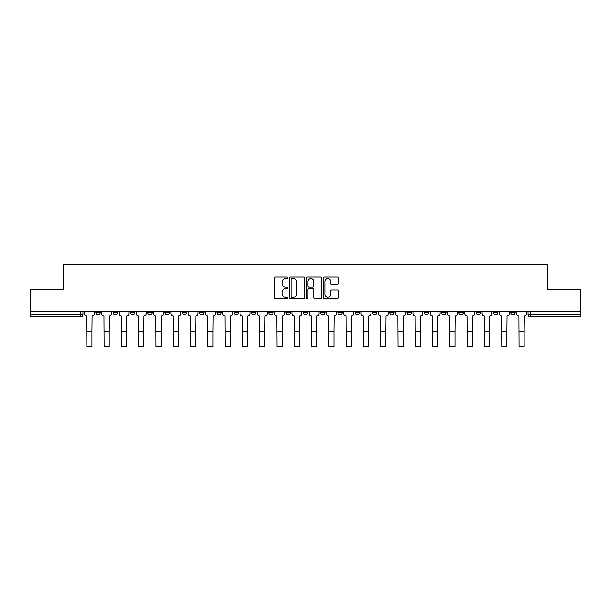 <?xml version="1.0" encoding="UTF-8"?>
<svg xmlns="http://www.w3.org/2000/svg" width="611" height="611" viewBox="0 0 611 611"><rect width="100%" height="100%" fill="white"/><g stroke="black" fill="none" stroke-linecap="round" stroke-linejoin="round"><path stroke-width="0.92" d="M287.766 277.791A0.764 0.764 0 0 0 287.01 277.027L275.446 277.027A1.085 1.085 0 0 0 274.362 278.12L274.362 297.694A1.085 1.085 0 0 0 275.446 298.787L287.01 298.787A0.764 0.764 0 0 0 287.766 298.023A0.764 0.764 0 0 0 287.01 297.259L285.513 297.259A3.483 3.483 0 0 1 282.03 293.784L282.03 292.15A3.483 3.483 0 0 1 285.513 288.667L287.01 288.667A0.764 0.764 0 0 0 287.766 287.903A0.764 0.764 0 0 0 287.01 287.147L285.513 287.147A3.483 3.483 0 0 1 282.03 283.664L282.03 282.03A3.483 3.483 0 0 1 285.513 278.555L287.01 278.555A0.764 0.764 0 0 0 287.766 277.791M510.743 311.289L510.743 312.511L515.172 312.511A2.215 2.215 0 0 1 512.957 314.726A2.215 2.215 0 0 1 510.743 312.511L510.743 311.289M458.876 312.511L458.876 311.289L458.876 312.511A2.215 2.215 0 0 0 461.091 314.726A2.215 2.215 0 0 1 458.876 312.511L463.314 312.511A2.215 2.215 0 0 1 461.091 314.726M441.593 312.511L441.593 311.289L441.593 312.511A2.215 2.215 0 0 0 443.807 314.726A2.215 2.215 0 0 1 441.593 312.511L446.022 312.511A2.215 2.215 0 0 1 443.807 314.726M389.726 311.289L389.726 312.511L394.156 312.511A2.215 2.215 0 0 1 391.941 314.726A2.215 2.215 0 0 1 389.726 312.511L389.726 311.289M372.435 311.289L372.435 312.511L376.872 312.511A2.215 2.215 0 0 1 374.65 314.726A2.215 2.215 0 0 1 372.435 312.511L372.435 311.289M285.994 311.289L285.994 312.511L290.431 312.511A2.215 2.215 0 0 1 288.209 314.726A2.215 2.215 0 0 1 285.994 312.511L285.994 311.289M251.419 311.289L251.419 312.511L255.849 312.511A2.215 2.215 0 0 1 253.634 314.726A2.215 2.215 0 0 1 251.419 312.511L251.419 311.289M234.128 311.289L234.128 312.511L238.565 312.511A2.215 2.215 0 0 1 236.35 314.726A2.215 2.215 0 0 1 234.128 312.511L234.128 311.289M216.844 311.289L216.844 312.511L221.274 312.511A2.215 2.215 0 0 1 219.059 314.726A2.215 2.215 0 0 1 216.844 312.511L216.844 311.289M199.553 311.289L199.553 312.511L203.99 312.511A2.215 2.215 0 0 1 201.767 314.726A2.215 2.215 0 0 1 199.553 312.511L199.553 311.289M182.269 311.289L182.269 312.511L186.699 312.511A2.215 2.215 0 0 1 184.484 314.726A2.215 2.215 0 0 1 182.269 312.511L182.269 311.289M164.978 312.511L164.978 311.289L164.978 312.511A2.215 2.215 0 0 0 167.193 314.726A2.215 2.215 0 0 1 164.978 312.511L169.407 312.511A2.215 2.215 0 0 1 167.193 314.726A2.215 2.215 0 0 0 169.407 312.511A2.215 2.215 0 0 1 167.193 314.726M147.686 312.511L147.686 311.289L147.686 312.511A2.215 2.215 0 0 0 149.909 314.726A2.215 2.215 0 0 1 147.686 312.511L152.124 312.511A2.215 2.215 0 0 1 149.909 314.726M130.403 312.511L130.403 311.289L130.403 312.511A2.215 2.215 0 0 0 132.618 314.726A2.215 2.215 0 0 1 130.403 312.511L134.832 312.511A2.215 2.215 0 0 1 132.618 314.726M337.287 284.695A1.085 1.085 0 0 0 338.379 283.611L338.379 278.12A1.085 1.085 0 0 0 337.287 277.027L324.456 277.027A1.085 1.085 0 0 0 323.364 278.12L323.364 297.694A1.085 1.085 0 0 0 324.456 298.787L337.287 298.787A1.085 1.085 0 0 0 338.379 297.694L338.379 291.065A1.085 1.085 0 0 0 337.287 289.973L331.796 289.973A1.085 1.085 0 0 0 330.711 291.065L330.711 294.349A2.91 2.91 0 0 1 327.802 297.259A2.91 2.91 0 0 1 324.892 294.349L324.892 281.465A2.91 2.91 0 0 1 327.802 278.555A2.91 2.91 0 0 1 330.711 281.465L330.711 283.611A1.085 1.085 0 0 0 331.796 284.695L337.287 284.695M30.55 311.289L30.55 289.24L63.575 289.24L63.575 264.525L547.425 264.525L547.425 289.24L580.45 289.24L580.45 311.289L30.55 311.289L30.55 314.726L82.966 314.726L82.966 311.289M304.545 278.12A1.085 1.085 0 0 0 303.461 277.027L290.622 277.027A1.085 1.085 0 0 0 289.538 278.12L289.538 297.694A1.085 1.085 0 0 0 290.622 298.787L303.461 298.787A1.085 1.085 0 0 0 304.545 297.694L304.545 278.12M307.539 277.027L320.378 277.027A1.085 1.085 0 0 1 321.462 278.12L321.462 297.694A1.085 1.085 0 0 1 320.378 298.787L314.879 298.787A1.085 1.085 0 0 1 313.794 297.694L313.794 289.759A1.085 1.085 0 0 0 312.71 288.667L309.059 288.667A1.085 1.085 0 0 0 307.975 289.759L307.975 298.023A0.764 0.764 0 0 1 307.211 298.787A0.764 0.764 0 0 1 306.455 298.023L306.455 278.12A1.085 1.085 0 0 1 307.539 277.027M528.034 311.289L528.034 314.726L580.45 314.726L580.45 316.941L530.249 316.941A2.215 2.215 0 0 1 528.034 314.726L528.034 311.289M580.45 311.289L580.45 314.726M80.751 311.289L80.751 316.941A2.215 2.215 0 0 0 82.966 314.726A2.215 2.215 0 0 1 80.751 316.941L30.55 316.941L30.55 314.726M515.172 311.289L515.172 312.511A2.215 2.215 0 0 1 512.957 314.726A2.215 2.215 0 0 0 515.172 312.511L515.172 311.289M497.889 311.289L497.889 312.511A2.215 2.215 0 0 1 495.674 314.726A2.215 2.215 0 0 1 493.451 312.511L497.889 312.511L497.889 311.289M493.451 311.289L493.451 312.511M480.597 311.289L480.597 312.511A2.215 2.215 0 0 1 478.382 314.726A2.215 2.215 0 0 1 476.168 312.511L480.597 312.511M476.168 311.289L476.168 312.511M463.314 311.289L463.314 312.511L463.314 311.289M446.022 311.289L446.022 312.511L446.022 311.289M428.731 311.289L428.731 312.511A2.215 2.215 0 0 1 426.516 314.726A2.215 2.215 0 0 1 424.301 312.511L428.731 312.511L428.731 311.289M424.301 311.289L424.301 312.511M411.447 311.289L411.447 312.511A2.215 2.215 0 0 1 409.233 314.726A2.215 2.215 0 0 1 407.01 312.511L411.447 312.511A2.215 2.215 0 0 1 409.233 314.726A2.215 2.215 0 0 0 411.447 312.511M407.01 311.289L407.01 312.511M394.156 311.289L394.156 312.511M376.872 311.289L376.872 312.511M359.581 311.289L359.581 312.511A2.215 2.215 0 0 1 357.366 314.726A2.215 2.215 0 0 1 355.151 312.511A2.215 2.215 0 0 0 357.366 314.726M355.151 311.289L355.151 312.511L359.581 312.511M342.29 311.289L342.29 312.511A2.215 2.215 0 0 1 340.075 314.726A2.215 2.215 0 0 1 337.86 312.511L342.29 312.511A2.215 2.215 0 0 1 340.075 314.726A2.215 2.215 0 0 0 342.29 312.511M337.86 311.289L337.86 312.511M325.006 311.289L325.006 312.511A2.215 2.215 0 0 1 322.791 314.726A2.215 2.215 0 0 1 320.569 312.511A2.215 2.215 0 0 0 322.791 314.726M320.569 311.289L320.569 312.511L325.006 312.511M307.715 311.289L307.715 312.511A2.215 2.215 0 0 1 305.5 314.726A2.215 2.215 0 0 1 303.285 312.511L307.715 312.511M303.285 311.289L303.285 312.511M290.431 311.289L290.431 312.511M273.14 311.289L273.14 312.511A2.215 2.215 0 0 1 270.925 314.726A2.215 2.215 0 0 1 268.71 312.511L273.14 312.511M268.71 311.289L268.71 312.511M255.849 311.289L255.849 312.511M238.565 311.289L238.565 312.511M221.274 311.289L221.274 312.511L221.274 311.289M203.99 311.289L203.99 312.511A2.215 2.215 0 0 1 201.767 314.726A2.215 2.215 0 0 0 203.99 312.511M186.699 311.289L186.699 312.511A2.215 2.215 0 0 1 184.484 314.726A2.215 2.215 0 0 0 186.699 312.511L186.699 311.289M169.407 311.289L169.407 312.511M152.124 311.289L152.124 312.511L152.124 311.289M134.832 311.289L134.832 312.511L134.832 311.289M113.111 311.289L113.111 312.511L117.549 312.511L117.549 311.289L117.549 312.511A2.215 2.215 0 0 1 115.326 314.726A2.215 2.215 0 0 1 113.111 312.511A2.215 2.215 0 0 0 115.326 314.726A2.215 2.215 0 0 0 117.549 312.511A2.215 2.215 0 0 1 115.326 314.726M95.828 311.289L95.828 312.511L100.257 312.511L100.257 311.289L100.257 312.511A2.215 2.215 0 0 1 98.043 314.726A2.215 2.215 0 0 1 95.828 312.511A2.215 2.215 0 0 0 98.043 314.726A2.215 2.215 0 0 0 100.257 312.511A2.215 2.215 0 0 1 98.043 314.726M291.821 278.555A0.764 0.764 0 0 0 291.057 279.311L291.057 296.503A0.764 0.764 0 0 0 291.821 297.259L293.395 297.259A3.483 3.483 0 0 0 296.877 293.784L296.877 282.03A3.483 3.483 0 0 0 293.395 278.555L291.821 278.555M313.794 281.518A2.91 2.91 0 0 0 310.884 278.608A2.91 2.91 0 0 0 307.975 281.518L307.975 286.055A1.085 1.085 0 0 0 309.059 287.147L312.71 287.147A1.085 1.085 0 0 0 313.794 286.055L313.794 281.518M84.463 311.289L84.463 313.619A2.215 2.215 0 0 0 86.678 315.834L86.846 346.475L91.948 346.475L91.948 331.735L86.846 331.735M94.331 311.289L94.331 313.619A2.215 2.215 0 0 1 92.108 315.834L91.948 331.735M101.754 311.289L101.754 313.619A2.215 2.215 0 0 0 103.969 315.834L104.137 346.475L109.232 346.475L109.232 331.735L104.137 331.735M111.614 311.289L111.614 313.619A2.215 2.215 0 0 1 109.4 315.834L109.232 331.735M119.038 311.289L119.038 313.619A2.215 2.215 0 0 0 121.261 315.834L121.421 346.475L126.523 346.475L126.523 331.735L121.421 331.735M128.906 311.289L128.906 313.619A2.215 2.215 0 0 1 126.691 315.834L126.523 331.735M136.329 311.289L136.329 313.619A2.215 2.215 0 0 0 138.544 315.834L138.712 346.475L143.814 346.475L143.814 331.735L138.712 331.735M146.189 311.289L146.189 313.619A2.215 2.215 0 0 1 143.975 315.834L143.814 331.735M153.621 311.289L153.621 313.619A2.215 2.215 0 0 0 155.836 315.834L156.004 346.475L161.098 346.475L161.098 331.735L156.004 331.735M163.481 311.289L163.481 313.619A2.215 2.215 0 0 1 161.266 315.834L161.098 331.735M170.904 311.289L170.904 313.619A2.215 2.215 0 0 0 173.119 315.834L173.287 346.475L178.389 346.475L178.389 331.735L173.287 331.735M180.772 311.289L180.772 313.619A2.215 2.215 0 0 1 178.549 315.834L178.389 331.735M188.196 311.289L188.196 313.619A2.215 2.215 0 0 0 190.411 315.834L190.579 346.475L195.673 346.475L195.673 331.735L190.579 331.735M198.056 311.289L198.056 313.619A2.215 2.215 0 0 1 195.841 315.834L195.673 331.735M205.479 311.289L205.479 313.619A2.215 2.215 0 0 0 207.702 315.834L207.862 346.475L212.964 346.475L212.964 331.735L207.862 331.735M215.347 311.289L215.347 313.619A2.215 2.215 0 0 1 213.132 315.834L212.964 331.735M222.771 311.289L222.771 313.619A2.215 2.215 0 0 0 224.985 315.834L225.154 346.475L230.255 346.475L230.255 331.735L225.154 331.735M232.631 311.289L232.631 313.619A2.215 2.215 0 0 1 230.416 315.834L230.255 331.735M240.062 311.289L240.062 313.619A2.215 2.215 0 0 0 242.277 315.834L242.445 346.475L247.539 346.475L247.539 331.735L242.445 331.735M249.922 311.289L249.922 313.619A2.215 2.215 0 0 1 247.707 315.834L247.539 331.735M257.346 311.289L257.346 313.619A2.215 2.215 0 0 0 259.56 315.834L259.728 346.475L264.83 346.475L264.83 331.735L259.728 331.735M267.213 311.289L267.213 313.619A2.215 2.215 0 0 1 264.991 315.834L264.83 331.735M274.637 311.289L274.637 313.619A2.215 2.215 0 0 0 276.852 315.834L277.02 346.475L282.114 346.475L282.114 331.735L277.02 331.735M284.497 311.289L284.497 313.619A2.215 2.215 0 0 1 282.282 315.834L282.114 331.735M291.921 311.289L291.921 313.619A2.215 2.215 0 0 0 294.143 315.834L294.303 346.475L299.405 346.475L299.405 331.735L294.303 331.735M301.788 311.289L301.788 313.619A2.215 2.215 0 0 1 299.573 315.834L299.405 331.735M309.212 311.289L309.212 313.619A2.215 2.215 0 0 0 311.427 315.834L311.595 346.475L316.697 346.475L316.697 331.735L311.595 331.735M319.079 311.289L319.079 313.619A2.215 2.215 0 0 1 316.857 315.834L316.697 331.735M326.503 311.289L326.503 313.619A2.215 2.215 0 0 0 328.718 315.834L328.886 346.475L333.98 346.475L333.98 331.735L328.886 331.735M336.363 311.289L336.363 313.619A2.215 2.215 0 0 1 334.148 315.834L333.98 331.735M343.787 311.289L343.787 313.619A2.215 2.215 0 0 0 346.009 315.834L346.17 346.475L351.272 346.475L351.272 331.735L346.17 331.735M353.654 311.289L353.654 313.619A2.215 2.215 0 0 1 351.44 315.834L351.272 331.735M361.078 311.289L361.078 313.619A2.215 2.215 0 0 0 363.293 315.834L363.461 346.475L368.555 346.475L368.555 331.735L363.461 331.735M370.938 311.289L370.938 313.619A2.215 2.215 0 0 1 368.723 315.834L368.555 331.735M378.369 311.289L378.369 313.619A2.215 2.215 0 0 0 380.584 315.834L380.745 346.475L385.846 346.475L385.846 331.735L380.745 331.735M388.229 311.289L388.229 313.619A2.215 2.215 0 0 1 386.015 315.834L385.846 331.735M395.653 311.289L395.653 313.619A2.215 2.215 0 0 0 397.868 315.834L398.036 346.475L403.138 346.475L403.138 331.735L398.036 331.735M405.521 311.289L405.521 313.619A2.215 2.215 0 0 1 403.298 315.834L403.138 331.735M412.944 311.289L412.944 313.619A2.215 2.215 0 0 0 415.159 315.834L415.327 346.475L420.421 346.475L420.421 331.735L415.327 331.735M422.804 311.289L422.804 313.619A2.215 2.215 0 0 1 420.589 315.834L420.421 331.735M430.228 311.289L430.228 313.619A2.215 2.215 0 0 0 432.451 315.834L432.611 346.475L437.713 346.475L437.713 331.735L432.611 331.735M440.096 311.289L440.096 313.619A2.215 2.215 0 0 1 437.881 315.834L437.713 331.735M447.519 311.289L447.519 313.619A2.215 2.215 0 0 0 449.734 315.834L449.902 346.475L454.996 346.475L454.996 331.735L449.902 331.735M457.379 311.289L457.379 313.619A2.215 2.215 0 0 1 455.164 315.834L454.996 331.735M464.811 311.289L464.811 313.619A2.215 2.215 0 0 0 467.025 315.834L467.186 346.475L472.288 346.475L472.288 331.735L467.186 331.735M474.671 311.289L474.671 313.619A2.215 2.215 0 0 1 472.456 315.834L472.288 331.735M482.094 311.289L482.094 313.619A2.215 2.215 0 0 0 484.309 315.834L484.477 346.475L489.579 346.475L489.579 331.735L484.477 331.735M491.962 311.289L491.962 313.619A2.215 2.215 0 0 1 489.739 315.834L489.579 331.735M499.386 311.289L499.386 313.619A2.215 2.215 0 0 0 501.6 315.834L501.768 346.475L506.863 346.475L506.863 331.735L501.768 331.735M509.246 311.289L509.246 313.619A2.215 2.215 0 0 1 507.031 315.834L506.863 331.735M516.669 311.289L516.669 313.619A2.215 2.215 0 0 0 518.892 315.834L519.052 346.475L524.154 346.475L524.154 331.735L519.052 331.735M526.537 311.289L526.537 313.619A2.215 2.215 0 0 1 524.322 315.834L524.154 331.735M530.249 311.289L530.249 316.941"/></g></svg>
